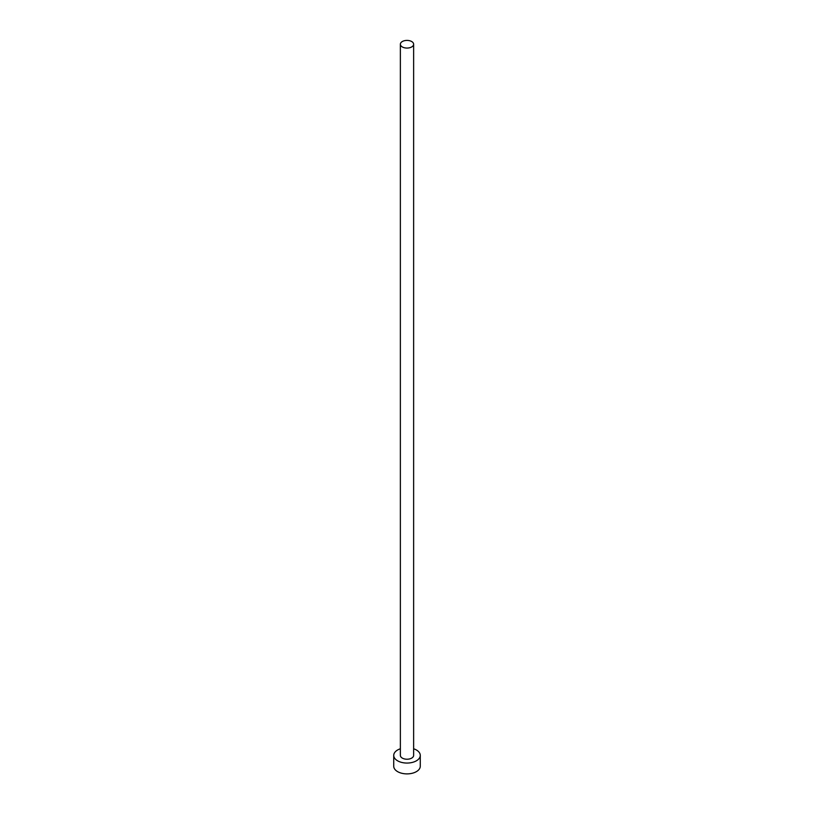 <?xml version="1.0" encoding="UTF-8"?>
<svg xmlns="http://www.w3.org/2000/svg" width="814" height="814" viewBox="0 0 814 814"><rect width="100%" height="100%" fill="white"/><g stroke="black" fill="none" stroke-linecap="round" stroke-linejoin="round"><path stroke-width="1.22" d="M402.309 46.947A6.634 3.826 0 0 0 409.534 47.772A6.634 3.826 0 0 0 413.634 44.241A6.634 3.826 0 0 0 411.691 41.534A6.634 3.826 0 0 0 404.466 40.7A6.634 3.826 0 0 0 400.366 44.241A6.634 3.826 0 0 0 402.309 46.947M400.366 44.241L400.366 755.392A6.634 3.826 0 0 0 402.309 758.099A6.634 3.826 0 0 0 409.534 758.933A6.634 3.826 0 0 0 413.634 755.392L413.634 44.241M400.366 748.768A13.268 7.662 0 0 0 393.732 755.392A13.268 7.662 0 0 0 397.619 760.815A13.268 7.662 0 0 0 412.077 762.474A13.268 7.662 0 0 0 420.268 755.392A13.268 7.662 0 0 0 416.381 749.979A13.268 7.662 0 0 0 413.634 748.768M393.732 755.392L393.732 766.228A13.268 7.662 0 0 0 397.619 771.641A13.268 7.662 0 0 0 412.077 773.3A13.268 7.662 0 0 0 420.268 766.228L420.268 755.392"/></g></svg>
